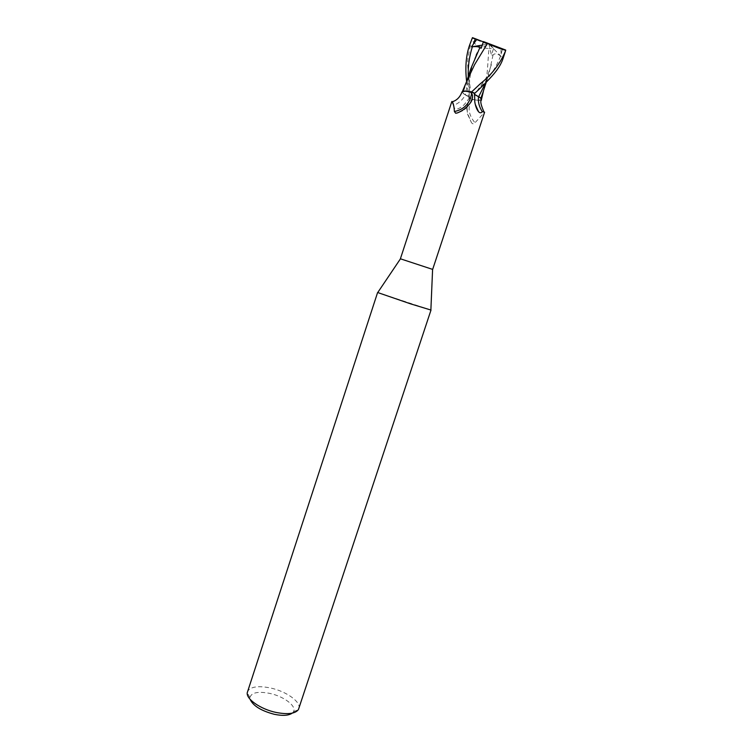 <?xml version="1.0" encoding="UTF-8"?>
<svg xmlns="http://www.w3.org/2000/svg" width="753" height="753" viewBox="0 0 753 753"><rect width="100%" height="100%" fill="white"/><g stroke="black" fill="none" stroke-linecap="round" stroke-linejoin="round"><path stroke-width="0.56" stroke-dasharray="3.77 2.82" d="M430.867 310.02L377.742 292.55M432.599 269.386L400.455 258.816M298.856 708.648C301.435 702.107 286.394 691.339 270.572 687.997C257.827 685.484 250.118 686.727 247.436 691.743M292.239 713.129L293.416 711.839C297.171 706.418 284.022 696.365 269.772 693.4C258.034 691.169 251.417 692.553 249.93 697.542L250.1 699.273M474.55 93.485L474.927 94.614L478.71 96.6L474.927 94.614L474.409 93.607L474.484 94.285M480.489 97.89L481.506 99.387C481.186 100.61 478.164 100.601 472.451 99.349L468.978 98.201L469.477 97.297L468.931 96.713L463.34 93.588L462.041 91.791M467.02 80.75L462.963 93.033L462.389 91.518L462.963 93.033L465.185 94.746L463.34 93.588L465.326 94.878C462.624 99.989 458.633 103.49 453.334 105.392C454.379 110.371 457.975 110.145 464.14 104.714L469.27 98.191L473.505 99.556L471.369 100.177C469.354 100.704 467.914 102.879 467.048 106.672L467.378 112.997L471.51 122.767C472.912 124.254 474.07 124.254 474.992 122.767L484.612 112.206M470.832 102.276C467.754 107.707 463.302 111.246 457.485 112.903M451.856 101.467L453.334 105.392M465.326 94.878C468.554 96.233 469.994 97.222 469.646 97.843L469.27 98.191M474.475 94.398L474.578 93.184M471.369 100.177C467.472 107.717 468.686 115.247 474.992 122.767M466.973 107.453L467.208 113.411L471.51 122.767M481.638 99.707L477.835 100.271L473.505 99.556M482.711 93.09L484.179 88.176C487.963 75.761 487.389 65.257 488.961 48.587C479.52 47.674 473.75 44.455 471.642 38.911L467.914 57.962C467.575 65.106 467.359 66.866 470.183 87.546L472.272 99.311L477.835 100.271C480.216 100.46 481.44 100.187 481.487 99.443L480.847 98.361M472.272 99.311L468.968 98.21L469.477 97.344L465.175 94.822M462.944 93.108L462.361 91.565L465.787 91.075M462.483 91.311L463.904 91.028L462.361 91.565M471.002 68.25L465.185 94.746L468.931 96.713L469.448 97.749L468.978 98.201L468.15 93.748L466.615 81.512M503.446 57.266L505.159 50.423L500.82 48.776L501.319 56.569L500.566 55.995C497.309 53.472 494.796 53.143 493.036 55.016L491.427 55.101L493.526 48.587L488.961 48.587M505.696 50.046L505.159 50.423M468.978 98.201L472.451 99.349C478.155 100.601 481.176 100.61 481.506 99.387L480.903 98.238M493.036 55.016L488.735 74.641L485.619 82.868M500.82 48.776L488.876 44.06L486.739 42.573M483.36 41.886L490.994 45.538L471.99 38.045M482.278 45.114L488.876 44.06L491.427 55.101M501.319 56.569L488.876 44.06L481.252 48.183M490.994 45.538L493.526 48.587M469.646 97.843L464.14 104.714M474.192 93.56L474.785 101.947M474.409 93.607L479.859 88.6M468.234 76.646L469.448 97.777M500.566 55.995C496.171 67.742 488.528 79.121 477.647 90.144L477.628 90.162M502.317 49.312L501.404 53.181M293.416 711.839L298.433 709.561M471.482 101.1C468.498 107.114 463.857 111.03 457.56 112.865M467.048 106.672L466.841 109.693M474.108 93.89L475.228 104.3M476.188 55.185C473.872 60.099 472.084 65.793 470.813 72.269C469.919 77.503 468.78 84.647 469.477 97.297L469.477 97.344M249.93 697.542L247.238 692.732M486.25 82.209L488.735 74.641M491.38 64.673L488.048 74.312L485.393 79.216L477.647 90.144M483.586 90.426L484.179 88.176M464.78 87.056L466.116 83.028"/><path stroke-width="1.13" d="M377.742 292.55L410.639 303.873L430.867 310.02M400.455 258.816L432.599 269.386M377.592 292.55L247.238 692.732C246.127 699.132 260.67 709.251 276.04 712.432C287.797 714.691 295.261 713.74 298.433 709.561L430.989 310.104M250.1 699.273C253.017 705.806 261.103 710.813 274.356 714.315C282.751 715.999 288.719 715.604 292.239 713.129M478.71 96.6L480.772 98.116L478.71 96.6M432.674 269.376L484.612 112.206L482.287 111.632C481.101 113.157 479.849 113.176 478.531 111.689C476.809 109.693 475.557 106.446 474.785 101.947L474.578 93.184L470.211 91.781L471.632 93.532C469.816 103.49 464.074 109.496 454.398 111.538C454.097 106.625 453.381 103.377 452.261 101.796L451.856 101.467L400.398 258.768M471.632 93.532C472.828 94.982 472.846 97.363 471.679 100.676L470.832 102.276C467.293 107.105 462.85 110.653 457.485 112.903L455.706 113.261L454.398 111.538M452.261 101.796C456.864 100.394 460.121 97.062 462.041 91.791L465.787 91.075L470.211 91.781M474.484 94.285L480.489 97.89L474.475 94.398M466.615 81.512C465.015 67.384 466.032 55.204 469.656 44.982L472.47 37.65L476.856 39.316L471.406 46.855L472.376 46.761C476.583 46.338 479.049 46.695 479.783 47.825L481.252 48.183L483.454 41.594L505.696 50.046L505.527 50.959C500.114 63.798 491.737 74.707 480.386 83.687L471.491 92.035L463.904 91.028L471.303 91.988L474.55 93.485M474.87 93.203L465.787 91.075M478.531 96.591C477.873 101.806 479.124 106.822 482.287 111.632M480.489 97.89L481.525 100.045C480.066 100.883 480.828 104.723 483.821 111.576M485.619 82.868L478.682 96.657M471.491 92.035L474.908 93.165L479.859 88.59C493.111 75.554 500.369 67.657 503.446 57.266L505.527 50.959M480.903 98.238L482.711 93.09M479.783 47.825L471.002 68.25L466.116 83.028M483.454 41.594L487.464 43.458C496.189 47.335 502.289 49.594 505.762 50.235M487.464 43.458L474.616 64.607L467.02 80.75M469.656 44.982L472.47 37.65M476.856 39.316L483.36 41.886M471.406 46.855L482.278 45.114M475.35 38.77L473.533 43.354M472.376 46.761C469.288 56.4 467.914 66.368 468.234 76.646M432.599 269.32L430.867 310.104M457.56 112.865L455.706 113.261M475.228 104.3L478.531 111.689M400.492 258.759L377.686 292.625M482.522 93.692L486.25 82.209M481.572 99.038L483.586 90.426M477.298 52.814L476.188 55.185M462.483 91.311L467.604 79.234"/></g></svg>
